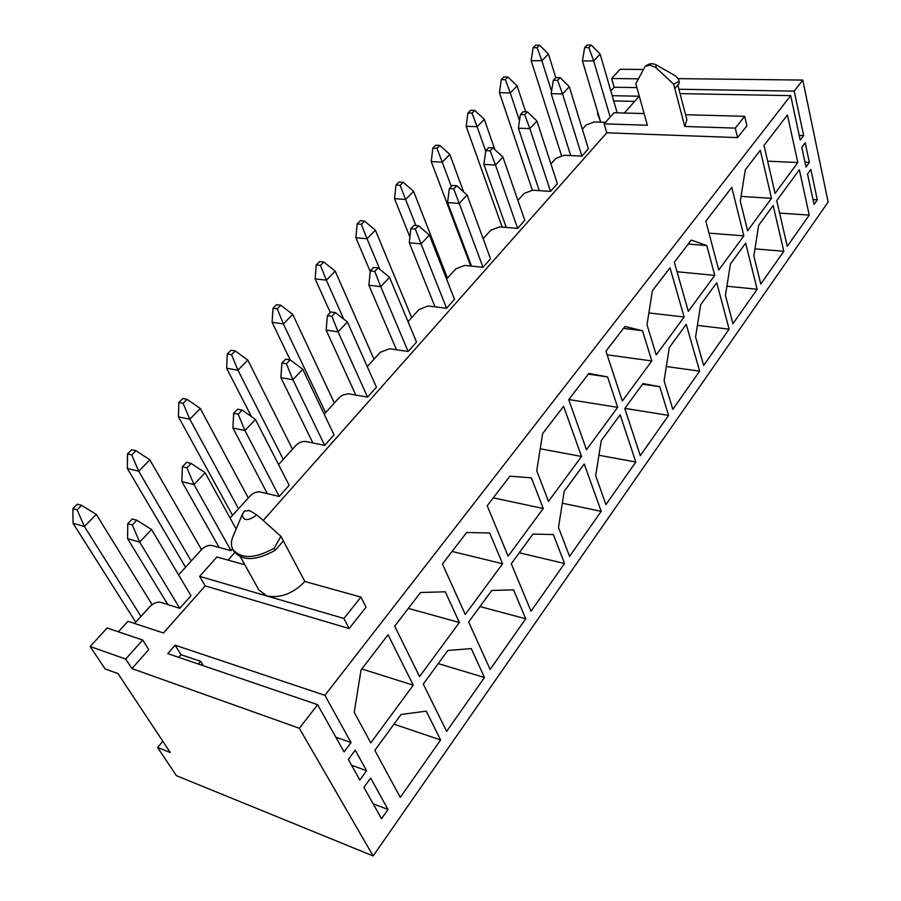 <?xml version="1.0" encoding="UTF-8"?>
<svg xmlns="http://www.w3.org/2000/svg" width="901" height="901" viewBox="0 0 901 901"><rect width="100%" height="100%" fill="white"/><g stroke="black" fill="none" stroke-linecap="round" stroke-linejoin="round"><path stroke-width="1.35" d="M638.381 78.826L611.644 78.511L614.155 87.239L610.81 90.922M611.644 78.511L620.113 69.276L643.325 69.456M598.467 114.652L597.521 113.706L600.539 121.612M582.361 129.215L586.134 125.048L594.198 121.962L605.472 122.311M568.024 147.032L570.243 154.048M550.916 163.914L555.894 158.43L564.139 155.265L581.888 156.11L588.387 148.811L569.308 86.755L562.539 93.929L581.888 156.11M517.895 200.371L524.179 193.433L532.637 190.201L550.545 191.361L557.359 183.691L536.962 121.049L529.844 128.584L550.545 191.361M483.161 238.709L490.887 230.183L499.548 226.872L517.636 228.37L524.787 220.317L502.938 157.101L495.46 165.029L517.636 228.37M446.592 279.096L455.895 268.813L464.781 265.412L483.015 267.293L490.549 258.824L467.123 195.055L459.24 203.412L483.015 267.293M408.018 321.668L419.066 309.471L428.189 305.98L446.581 308.277L454.509 299.357L429.372 235.071L421.06 243.889L446.581 308.277M367.281 366.639L380.267 352.314L389.626 348.721L408.153 351.491L416.521 342.076L389.525 277.305L380.729 286.631L408.153 351.491M324.191 414.201L339.305 397.521L342.369 395.201L348.293 393.76L367.585 397.116L376.427 387.171L347.381 321.972L338.078 331.827L367.585 397.116M278.544 464.589L296.024 445.308C299.042 442.402 302.331 441.141 305.912 441.524L324.675 445.364L334.034 434.834L302.759 369.264L292.904 379.715L324.675 445.364M230.104 518.064L250.196 495.888C253.372 492.813 256.774 491.518 260.378 491.991L279.231 496.462L289.153 485.312L255.422 419.438L244.959 430.532L279.231 496.462M178.601 574.917L201.61 549.531C204.966 546.276 208.458 544.936 212.095 545.51L231.028 550.68L232.593 548.912M799.232 135.432L803.658 135.578L794.198 91.125L802.78 80.076L828.143 202.027L373.149 855.95L299.323 728.267L131.929 668.587L148.766 649.587L142.696 640.048L125.701 659.048L131.929 668.587M162.822 741.275L157.596 747.503L176.405 775.671L373.149 855.95M244.396 511.036L249.521 510.619L256.92 514.899L280.909 536.298L304.865 581.494L360.963 597.104L366.043 607.195L349.149 628.538L205.203 585.909L163.464 632.998L127.953 621.285L118.369 631.826M304.865 581.494C293.185 593.545 280.549 598.377 266.921 596L199.617 576.358L216.916 557.009L244.835 564.781M280.909 536.298L274.141 548.202C255.208 558.721 241.491 559.206 233.01 549.678C231.073 546.276 230.904 542.278 232.503 537.694L232.695 537.233M274.141 548.202L275.255 550.274C256.346 560.782 242.639 561.267 234.159 551.727L233.9 551.277M275.255 550.274L283.353 540.915M360.963 597.104L343.912 618.458L266.921 596L258.824 589.896M203.333 665.738L200.653 661.357L181.022 654.7L175.132 645.195L324.912 695.324L351.03 742.582L335.825 737.187M198.355 664.037L200.653 661.357M175.132 645.195L167.766 653.608L317.625 704.695L344.069 751.907L351.03 742.582M366.594 770.727L355.231 750.173L348.327 759.509L359.814 780.029L366.594 770.727L351.514 765.208M388.027 809.492L370.66 778.081L363.925 787.373L381.506 818.761L388.027 809.492L373.138 803.816M125.701 659.048L90.145 646.524L105.102 668.925L117.986 673.588L170.278 752.538L157.596 747.503M685.571 114.709L744.688 116.319L735.272 128.111L684.771 126.467L674.793 88.535L679.331 83.297L678.735 79.75M735.272 128.111L737.57 137.605L606.778 132.819L604.109 123.842L647.38 125.25L635.802 83.714L645.082 66.539L649.97 65.075L656.052 67.71L655.962 64.748L675.649 75.966L678.656 79.434L679.331 83.297M674.793 88.535L673.666 84.243L656.052 67.71M673.666 84.243L678.836 81.372M604.109 123.842L614.02 112.749L644.125 113.571M812.995 199.56L817.308 199.819L810.855 169.467L807.521 174.084L814.042 204.459L817.308 199.819M804.976 162.225L809.357 162.417L805.19 142.797L801.8 147.381L806.012 167.023L809.357 162.417M794.198 91.125L678.915 89.244M803.658 135.578L800.246 140.151L790.695 95.63L680.064 93.625M134.609 623.481L149.994 606.497C153.542 603.051 157.146 601.677 160.806 602.364L179.783 608.31L190.978 595.707L151.571 529.506L139.689 542.098L179.783 608.31M90.145 646.524L107.129 628.02L142.696 640.048M790.695 95.63L324.912 695.324M802.78 80.076L678.34 78.635M636.883 87.6L614.155 87.239M612.196 95.686L639.214 96.216L624.314 113.03M744.688 116.319L746.918 125.78L737.57 137.605M606.778 132.819L263.182 520.485M234.722 552.595L228.066 560.118M317.625 704.695L299.323 728.267M799.356 169.703L776.73 200.641L787.283 246.356L809.233 215.102L799.356 169.703M773.171 205.518L758.665 225.351L753.844 255.963L760.793 284.085L783.825 251.289L773.171 205.518M745.656 243.146L730.418 263.993L725.451 295.404L732.952 323.729L757.155 289.255L745.656 243.146M716.723 282.723L700.674 304.684L695.572 336.929L703.67 365.423L729.134 329.158L716.723 282.723M686.247 324.405L669.319 347.561L664.082 380.695L672.822 409.336L699.649 371.144L686.247 324.405M642.987 383.567L624.787 408.48L640.284 455.658L668.587 415.372L659.746 386.709L642.987 383.567M620.147 414.82L601.237 440.679L595.685 475.717L605.923 504.594L635.813 462.033L620.147 414.82M584.22 463.947L564.206 491.338L558.474 527.434L569.556 556.367L601.192 511.329L584.22 463.947M532.964 534.068L511.284 563.722L531.027 611.227L564.555 563.497L553.338 534.552L532.964 534.068M491.732 590.47L468.666 622.005L490.133 669.454L525.722 618.784L513.547 589.84L491.732 590.47M447.853 650.477L423.279 684.084L446.637 731.387L484.49 677.496L471.268 648.596L447.853 650.477M764.003 145.466L775.074 193.433L797.802 162.552L787.44 114.968L764.003 145.466M740.318 201.216L747.616 230.757L771.493 198.31L760.309 150.287L745.273 169.85L740.318 201.216M705.821 221.207L718.728 270.007L743.854 235.871L731.77 187.419L705.821 221.207M674.342 262.168L688.308 311.352L714.763 275.391L706.812 245.59L691.337 240.049L674.342 262.168M647.008 324.754L656.221 354.96L684.129 317.028L670.017 267.8L652.392 290.741L647.008 324.754M605.956 351.187L622.332 401.013L651.817 360.952L642.503 330.723L624.956 326.455L605.956 351.187M568.722 399.65L586.472 449.745L617.669 407.353L607.578 376.945L588.849 373.453L568.722 399.65M536.737 470.739L548.484 501.384L581.539 456.458L563.587 406.328L542.639 433.595L536.737 470.739M487.193 505.765L508.153 556.187L543.247 508.502L531.365 477.845L509.921 476.178L487.193 505.765M442.447 564.003L465.265 614.471L502.589 563.756L489.682 533.032L466.673 532.48L442.447 564.003M394.683 626.172L419.573 676.583L459.341 622.523L445.285 591.799L420.553 592.509L394.683 626.172M401.069 714.47L374.827 750.364L400.281 797.385L440.623 739.946L426.241 711.159L401.069 714.47M354.239 712.331L370.784 742.886L413.255 685.165L388.072 634.777L361.019 669.995L354.239 712.331M199.617 576.358L205.203 585.909M677.822 85.043L686.889 119.765L684.771 126.467M613.716 100.923L634.631 101.385M597.521 113.706L597.768 112.31M343.912 618.458L349.149 628.538M181.022 654.7L178.725 657.347M361.808 668.97L413.255 685.165M393.962 724.19L440.623 739.946M408.356 608.378L459.341 622.523M452.099 551.446L502.589 563.756M493.275 497.848L543.247 508.502M540.228 448.788L581.539 456.458M568.824 399.526L617.669 407.353M607.578 376.945L588.342 374.118M607.15 354.814L651.817 360.952M642.503 330.723L623.492 328.358M648.878 312.94L684.129 317.028M677.068 271.753L714.763 275.391M706.812 245.59L688.285 244.036M708.974 233.134L743.854 235.871M741.072 196.429L771.493 198.31M767.629 161.166L797.802 162.552M438.258 663.609L484.49 677.496M479.951 606.564L525.722 618.784M519.28 552.786L564.555 563.497M562.314 503.209L601.192 511.329M598.928 455.264L635.813 462.033M624.866 408.367L668.587 415.372M659.746 386.709L642.559 384.153M666.323 366.516L699.649 371.144M697.397 325.385L729.134 329.158M726.904 286.214L757.155 289.255M754.959 248.867L783.825 251.289M779.613 213.098L809.233 215.102M167.823 604.56L127.593 538.685L127.739 523.684L132.278 524.923L136.783 520.215L132.233 518.987L127.739 523.684M132.278 524.923L139.689 542.098L127.593 538.685M136.783 520.215L151.571 529.506M135.769 622.208L73.06 523.301L72.857 508.682L77.114 509.842L81.619 505.326L77.351 504.177L72.857 508.682M81.619 505.326L96.272 514.415L152.123 604.616M96.272 514.415L84.401 526.499L140.995 616.442M77.114 509.842L84.401 526.499L73.06 523.301M219.101 547.425L181.901 481.641L182.362 466.763L186.912 467.822L191.136 463.407L186.586 462.359L182.362 466.763M191.136 463.407L205.124 472.743L236.152 529.045M205.124 472.743L193.985 484.558L231.028 550.68M186.912 467.822L193.985 484.558L181.901 481.641M185.55 567.247L127.356 468.464L127.48 453.969L131.749 454.96L135.972 450.714L131.704 449.734L127.48 453.969M135.972 450.714L149.859 459.848L201.52 549.621M149.859 459.848L138.709 471.212L191.192 561.03M131.749 454.96L138.709 471.212L127.356 468.464M267.36 493.647L232.897 428.054L233.663 413.311L238.191 414.212L242.155 410.056L237.627 409.178L233.663 413.311M238.191 414.212L244.959 430.532L232.897 428.054M242.155 410.056L255.422 419.438M232.537 515.383L178.443 416.87L178.871 402.499L183.128 403.344L187.104 399.346L182.847 398.512L178.871 402.499M187.104 399.346L200.292 408.502L248.282 497.994M200.292 408.502L189.784 419.202L238.528 508.761M183.128 403.344L189.784 419.202L178.443 416.87M312.861 442.943L280.898 377.643L281.912 363.035L286.428 363.79L290.156 359.882L285.651 359.15L281.912 363.035M286.428 363.79L292.904 379.715L280.898 377.643M280.785 305.236L276.551 304.662L273.003 308.21L277.249 308.795L280.785 305.236L292.735 314.393L283.376 323.921L272.102 322.299L290.178 359.893L302.759 369.264M251.447 416.622L226.613 368.227L227.289 354.003L231.546 354.701L235.296 350.94L231.05 350.241L227.289 354.003M235.296 350.94L247.843 360.096L292.487 449.205M247.843 360.096L237.932 370.187L283.263 459.386M231.546 354.701L237.932 370.187L226.613 368.227M355.827 395.055L326.139 330.104L327.378 315.665L331.872 316.274L335.397 312.591L330.904 311.983L327.378 315.665M331.872 316.274L338.078 331.827L326.139 330.104M335.397 312.591L347.381 321.972M292.735 314.393L334.339 403.006M277.249 308.795L283.376 323.921L325.599 412.658M272.102 322.299L273.003 308.21M396.485 349.746L368.869 285.223L370.311 270.931L374.771 271.426L378.093 267.946L373.633 267.462L370.311 270.931M374.771 271.426L380.729 286.631L368.869 285.223M378.093 267.946L389.525 277.305M330.34 312.579L315.125 278.848L316.228 264.917L320.452 265.39L323.808 262.022L319.585 261.56L316.228 264.917M323.808 262.022L335.206 271.156L374.005 359.217M335.206 271.156L326.342 280.177L343.72 319.1M320.452 265.39L326.342 280.177L315.125 278.848M435.003 306.824L409.279 242.763L410.901 228.64L415.327 229.034L418.469 225.746L414.043 225.363L410.901 228.64M415.327 229.034L421.06 243.889L409.279 242.763M418.469 225.746L429.372 235.071M370.243 271.55L355.872 237.695L357.168 223.921L361.357 224.293L364.533 221.094L360.344 220.734L357.168 223.921M364.533 221.094L375.424 230.194L411.667 317.636M375.424 230.194L367.022 238.754L379.907 269.433M361.357 224.293L367.022 238.754L355.872 237.695M471.538 266.11L447.56 202.556L449.329 188.602L453.721 188.895L456.706 185.775L452.313 185.482L449.329 188.602M453.721 188.895L459.24 203.412L447.56 202.556M456.706 185.775L467.123 195.055M409.921 237.132L394.537 198.659L395.99 185.043L400.157 185.324L403.175 182.284L399.008 182.013L395.99 185.043M403.175 182.284L413.593 191.35L447.459 278.127M413.593 191.35L405.608 199.47L415.913 225.52M400.157 185.324L405.608 199.47L394.537 198.659M506.249 227.424L483.871 164.41L485.785 150.625L490.133 150.827L492.971 147.865L488.612 147.663L485.785 150.625M490.133 150.827L495.46 165.029L483.871 164.41M492.971 147.865L502.938 157.101M470.694 266.02L431.252 161.572L432.852 148.113L436.985 148.316L439.857 145.433L435.724 145.241L432.852 148.113M439.857 145.433L449.836 154.443L463.655 191.958M449.836 154.443L442.256 162.169L451.333 186.507M436.985 148.316L442.256 162.169L431.252 161.572M539.271 190.629L518.368 128.179L520.395 114.551L524.709 114.686L527.4 111.87L523.087 111.747L520.395 114.551M524.709 114.686L529.844 128.584L518.368 128.179M527.4 111.87L536.962 121.049M502.15 227.086L466.177 126.298L467.912 113.008L472.011 113.132L474.737 110.384L470.637 110.271L467.912 113.008M474.737 110.384L484.31 119.349L494.84 149.6M484.31 119.349L477.102 126.692L485.707 151.143M472.011 113.132L477.102 126.692L466.177 126.298M570.716 155.58L551.175 93.704L553.304 80.257L557.584 80.313L560.14 77.644L555.872 77.587L553.304 80.257M557.584 80.313L562.539 93.929L551.175 93.704M560.14 77.644L569.308 86.755M532.356 190.19L499.447 92.713L501.283 79.581L505.36 79.637L507.95 77.024L503.884 76.979L501.283 79.581M507.95 77.024L517.14 85.922L525.666 111.814M517.14 85.922L510.27 92.916L519.494 120.61M505.36 79.637L510.27 92.916L499.447 92.713M600.708 122.164L582.418 60.885L584.648 47.607L588.882 47.595L591.315 45.05L587.092 45.061L584.648 47.607M591.315 45.05L600.122 54.105L617.174 112.828M600.122 54.105L593.669 60.93L610.168 117.062M588.882 47.595L593.669 60.93L582.418 60.885M561.492 155.524L531.151 60.682L533.099 47.719L537.131 47.708L539.609 45.219L535.577 45.23L533.099 47.719M539.609 45.219L548.439 54.049L555.804 77.666M548.439 54.049L541.884 60.727L551.547 91.35M537.131 47.708L541.884 60.727L531.151 60.682M242.572 513.829L242.256 514.55C243.112 521.127 247.989 521.251 256.92 514.899M648.923 65.075L649.97 65.075M249.521 510.619L248.372 510.338M244.599 510.799L242.256 514.55L232.503 537.694M233.01 549.678L234.159 551.727M655.962 64.748C652.211 62.957 648.585 63.554 645.082 66.539M240.499 556.998L259.049 590.313"/></g></svg>
